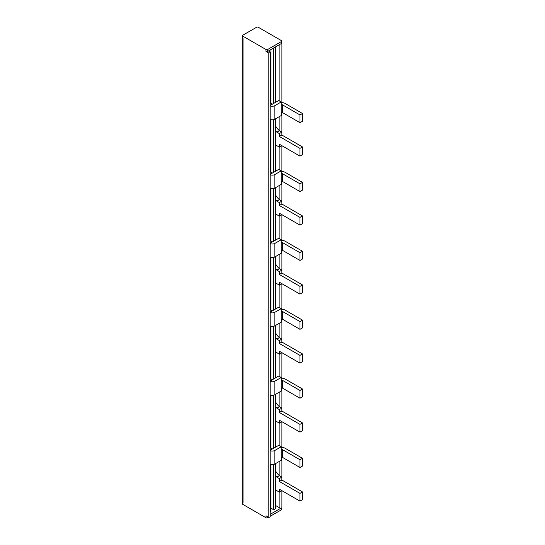 <?xml version="1.0" encoding="UTF-8"?>
<svg xmlns="http://www.w3.org/2000/svg" width="545" height="545" viewBox="0 0 545 545"><rect width="100%" height="100%" fill="white"/><g stroke="black" fill="none" stroke-linecap="round" stroke-linejoin="round"><path stroke-width="0.82" d="M281.213 447.493A4.503 2.602 180 0 1 285.069 448.228L302.495 458.291L302.495 466.03L299.982 467.481L299.982 459.742L282.555 449.68L282.555 457.419L299.982 467.481M302.495 458.291L299.982 459.742M281.213 378.223A4.503 2.602 180 0 1 285.069 378.959L302.495 389.021L302.495 396.76L299.982 398.211L299.982 390.472L282.555 380.41L282.555 388.149L299.982 398.211M302.495 389.021L299.982 390.472M281.213 309.342A4.503 2.602 180 0 1 285.069 310.071L302.495 320.133L302.495 327.872L299.982 329.33L299.982 321.584L282.555 311.529L282.555 319.268L299.982 329.33M302.495 320.133L299.982 321.584M281.213 240.461A4.503 2.602 180 0 1 285.069 241.19L302.495 251.252L302.495 258.991L299.982 260.442L299.982 252.703L282.555 242.641L282.555 250.38L299.982 260.442M302.495 251.252L299.982 252.703M281.213 171.573A4.503 2.602 180 0 1 285.069 172.309L302.495 182.371L302.495 190.11L299.982 191.561L299.982 183.822L282.555 173.76L282.555 181.499L299.982 191.561M302.495 182.371L299.982 183.822M281.213 102.692A4.503 2.602 180 0 1 285.069 103.427L302.495 113.489L302.495 121.228L299.982 122.68L299.982 114.941L282.555 104.878L282.555 112.617L299.982 122.68M302.495 113.489L299.982 114.941M282.555 457.419A0.947 0.545 0 0 0 281.213 457.419L281.213 460.321L274.857 463.993A3.556 2.051 0 0 1 270.177 464.163M270.177 447.445A13.032 7.528 -120 0 0 272.343 448.991L278.699 445.326L281.213 446.777L281.213 449.68A0.947 0.545 180 0 1 282.555 449.68M282.555 388.149A0.947 0.545 0 0 0 281.213 388.149L281.213 391.051L274.857 394.723A3.556 2.051 0 0 1 270.177 394.893M270.177 378.175A13.032 7.528 -120 0 0 272.343 379.722L278.699 376.057L281.213 377.508L281.213 380.41A0.947 0.545 180 0 1 282.555 380.41M282.555 319.268A0.947 0.545 0 0 0 281.213 319.268L281.213 322.17L274.857 325.835A3.556 2.051 0 0 1 270.177 326.012M270.177 309.294A13.032 7.528 -120 0 0 272.343 310.841L278.699 307.169L281.213 308.62L281.213 311.529A0.947 0.545 180 0 1 282.555 311.529M282.555 250.38A0.947 0.545 0 0 0 281.213 250.38L281.213 253.282L274.857 256.954A3.556 2.051 0 0 1 270.177 257.131M270.177 240.413A13.032 7.528 -120 0 0 272.343 241.96L278.699 238.288L281.213 239.739L281.213 242.641A0.947 0.545 180 0 1 282.555 242.641M282.555 181.499A0.947 0.545 0 0 0 281.213 181.499L281.213 184.401L274.857 188.073A3.556 2.051 0 0 1 270.177 188.25M270.177 171.525A13.032 7.528 -120 0 0 272.343 173.078L278.699 169.406L281.213 170.858L281.213 173.76A0.947 0.545 180 0 1 282.555 173.76M282.555 112.617A0.947 0.545 0 0 0 281.213 112.617L281.213 115.52L274.857 119.192A3.556 2.051 0 0 1 270.177 119.362M270.177 102.644A13.032 7.528 -120 0 0 272.343 104.19L278.699 100.525L281.213 101.976L281.213 104.878A0.947 0.545 180 0 1 282.555 104.878M281.213 446.777L274.857 450.449A3.556 2.051 180 0 1 270.177 450.62M281.213 377.508L274.857 381.173A3.556 2.051 180 0 1 270.177 381.35M281.213 308.62L274.857 312.292A3.556 2.051 180 0 1 270.177 312.469M281.213 239.739L274.857 243.411A3.556 2.051 180 0 1 270.177 243.588M281.213 170.858L274.857 174.529A3.556 2.051 180 0 1 270.177 174.707M281.213 101.976L274.857 105.641A3.556 2.051 180 0 1 270.177 105.819M276.867 408.151A13.032 7.528 60 0 1 275.641 406.924L275.641 421.496A13.032 7.528 60 0 1 276.867 421.694L279.347 423.124L279.347 420.222L299.954 432.124L299.954 424.378L279.347 412.483L279.347 409.581L276.867 408.151L279.381 406.699A13.032 7.528 60 0 1 275.647 402.128M281.86 421.673L279.347 423.124M299.954 424.378L302.468 422.927L302.468 430.673L299.954 432.124M302.468 422.927L281.86 411.032L279.347 412.483M281.86 411.032L281.86 408.13L279.347 409.581M281.86 408.13L279.381 406.699M279.381 475.696L276.867 477.147A13.032 7.528 60 0 1 275.641 475.928L275.641 490.493A13.032 7.528 60 0 1 276.867 490.691L279.347 492.121L279.347 489.219L299.954 501.121L302.468 499.67L302.468 491.931L281.86 480.029L281.86 477.127L279.381 475.696A13.032 7.528 60 0 1 275.647 471.125M275.641 475.928L275.647 463.536M299.954 501.121L299.954 493.382L279.347 481.48L279.347 478.578L276.867 477.147M281.86 490.67L279.347 492.121M302.468 491.931L299.954 493.382M281.86 480.029L279.347 481.48M281.86 477.127L279.347 478.578M279.381 130.705L276.867 132.156A13.032 7.528 60 0 1 275.641 130.929L275.641 145.501A13.032 7.528 60 0 1 276.867 145.699L279.347 147.13L279.347 144.227L299.954 156.122L302.468 154.671L302.468 146.932L281.86 135.037L281.86 132.128L279.381 130.705A13.032 7.528 60 0 1 275.647 126.133M275.641 130.929L275.647 118.735M299.954 156.122L299.954 148.383L279.347 136.488L279.347 133.586L276.867 132.156M281.86 145.679L279.347 147.13M302.468 146.932L299.954 148.383M281.86 135.037L279.347 136.488M281.86 132.128L279.347 133.586M279.381 199.702L276.867 201.153A13.032 7.528 60 0 1 275.641 199.926L275.641 214.498A13.032 7.528 60 0 1 276.867 214.696L279.347 216.127L279.347 213.224L299.954 225.126L302.468 223.675L302.468 215.936L281.86 204.034L281.86 201.132L279.381 199.702A13.032 7.528 60 0 1 275.647 195.13M275.641 199.926L275.647 187.616M299.954 225.126L299.954 217.387L279.347 205.485L279.347 202.583L276.867 201.153M281.86 214.675L279.347 216.127M302.468 215.936L299.954 217.387M281.86 204.034L279.347 205.485M281.86 201.132L279.347 202.583M279.381 268.699L276.867 270.15A13.032 7.528 60 0 1 275.641 268.93L275.641 283.502A13.032 7.528 60 0 1 276.867 283.693L279.347 285.124L279.347 282.221L299.954 294.123L302.468 292.672L302.468 284.933L281.86 273.031L281.86 270.129L279.381 268.699A13.032 7.528 60 0 1 275.647 264.127M275.641 268.93L275.647 256.497M299.954 294.123L299.954 286.384L279.347 274.482L279.347 271.58L276.867 270.15M281.86 283.673L279.347 285.124M302.468 284.933L299.954 286.384M281.86 273.031L279.347 274.482M281.86 270.129L279.347 271.58M279.381 337.696L276.867 339.147A13.032 7.528 60 0 1 275.641 337.927L275.641 352.499A13.032 7.528 60 0 1 276.867 352.697L279.347 354.127L279.347 351.225L299.954 363.12L302.468 361.669L302.468 353.93L281.86 342.028L281.86 339.126L279.381 337.696A13.032 7.528 60 0 1 275.647 333.131M275.641 337.927L275.647 325.379M299.954 363.12L299.954 355.381L279.347 343.479L279.347 340.577L276.867 339.147M281.86 352.676L279.347 354.127M302.468 353.93L299.954 355.381M281.86 342.028L279.347 343.479M281.86 339.126L279.347 340.577M275.641 406.924L275.647 394.267M281.738 41.086A1.185 0.681 0 0 1 281.39 41.57L281.39 43.505A1.185 0.681 0 0 0 281.738 43.021L281.738 41.086A1.185 0.681 0 0 0 281.39 40.602L258.269 27.25A1.185 0.681 0 0 0 256.593 27.25L242.852 35.18A1.185 0.681 0 0 0 242.505 35.663A1.185 0.681 0 0 0 242.852 36.147L242.852 38.089A1.185 0.681 0 0 1 242.505 37.605L242.505 35.663M268.562 517.225L267.649 517.75A1.185 0.681 180 0 1 265.974 517.75L265.974 515.815L268.154 517.076A1.185 0.681 0 0 0 269.448 517.219A1.185 0.681 0 0 0 270.177 516.592L270.177 52.211A1.185 0.681 0 0 0 269.829 51.727L268.487 50.951L267.649 51.434A1.185 0.681 0 0 1 265.974 51.434L268.154 52.695A1.185 0.681 0 0 0 269.448 52.845A1.185 0.681 0 0 0 270.177 52.211M275.368 463.693L275.368 508.826A1.424 0.818 0 0 0 275.647 508.335L275.647 490.5M275.368 46.979L275.368 102.446M275.368 118.892L275.368 171.328M275.368 187.78L275.368 240.216M275.368 256.661L275.368 309.097M275.368 325.542L275.368 377.978M275.368 394.423L275.368 447.247M273.692 464.435L273.692 509.793L275.368 508.826M273.692 47.946L273.692 103.414M273.692 119.634L273.692 172.302M273.692 188.522L273.692 241.183M273.692 257.404L273.692 310.064M273.692 326.285L273.692 378.945M273.692 395.166L273.692 448.215M270.94 508.083L273.692 509.793M270.94 49.541L270.94 103.257M270.94 119.621L270.94 172.145M270.94 188.509L270.94 241.026M270.94 257.39L270.94 309.907M270.94 326.271L270.94 378.789M270.94 395.152L270.94 448.058M270.94 464.422L270.94 511.38L270.177 511.823M269.264 50.508L269.264 51.4M281.39 43.505L268.487 50.951M281.39 41.57L267.649 49.5L267.649 51.434M270.177 516.292L281.39 509.82L281.39 508.056M270.177 514.357L280.893 508.172A1.185 0.681 0 0 0 281.908 507.497L281.908 490.698M275.647 505.535L279.885 507.981A1.185 0.681 0 0 0 280.893 508.172M265.974 517.75L242.852 504.397A1.185 0.681 180 0 1 242.505 503.914L242.505 501.979A1.185 0.681 180 0 1 242.675 501.632M281.738 507.845L281.738 509.337A1.185 0.681 180 0 1 281.39 509.82M242.852 504.397L242.852 502.463A1.185 0.681 180 0 1 242.505 501.979M242.852 502.463L243.022 502.558A1.185 0.681 0 0 1 242.675 502.074L242.675 37.952M267.649 49.5A1.185 0.681 0 0 1 265.974 49.5L242.852 36.147M243.022 502.558L242.852 38.089M280.893 43.791A1.185 0.681 0 0 0 281.908 43.116A1.185 0.681 0 0 0 281.738 42.762M281.213 449.68L281.213 457.419M281.213 380.41L281.213 388.149M281.213 311.529L281.213 319.268M281.213 242.641L281.213 250.38M281.213 173.76L281.213 181.499M281.213 104.878L281.213 112.617M272.343 104.19L270.177 105.444M272.343 448.991L270.177 450.245M274.857 450.449L274.857 463.993M272.343 379.722L270.177 380.975M274.857 381.173L274.857 394.723M272.343 310.841L270.177 312.094M274.857 312.292L274.857 325.835M272.343 241.96L270.177 243.213M274.857 243.411L274.857 256.954M272.343 173.078L270.177 174.325M274.857 174.529L274.857 188.073M274.857 105.641L274.857 119.192M267.649 517.75L267.649 516.783M265.974 49.5L265.974 51.434M279.885 44.377L279.885 101.207M279.885 116.289L279.885 130.991M279.885 146.816L279.885 170.088M279.885 185.171L279.885 199.988M279.885 215.813L279.885 238.976M279.885 254.052L279.885 268.992M279.885 284.817L279.885 307.857M279.885 322.933L279.885 337.989M279.885 353.814L279.885 376.738M279.885 391.821L279.885 406.986M279.885 422.811L279.885 446.008M279.885 461.09L279.885 475.989M279.885 491.808L279.885 507.981M268.154 52.695L268.154 517.076M243.022 38.184L243.022 501.591M275.647 46.822L275.647 102.283M275.647 145.501L275.647 171.171M275.647 214.498L275.647 240.052M275.647 283.502L275.647 308.933M275.647 352.499L275.647 377.814M275.647 421.496L275.647 447.084M281.908 43.116L281.908 102.664M281.908 112.454L281.908 135.065M281.908 145.706L281.908 171.546M281.908 181.342L281.908 204.062M281.908 214.703L281.908 240.427M281.908 250.223L281.908 273.059M281.908 283.7L281.908 309.315M281.908 319.104L281.908 342.062M281.908 352.704L281.908 378.196M281.908 387.986L281.908 411.059M281.908 421.701L281.908 447.465M281.908 457.255L281.908 480.056"/></g></svg>
